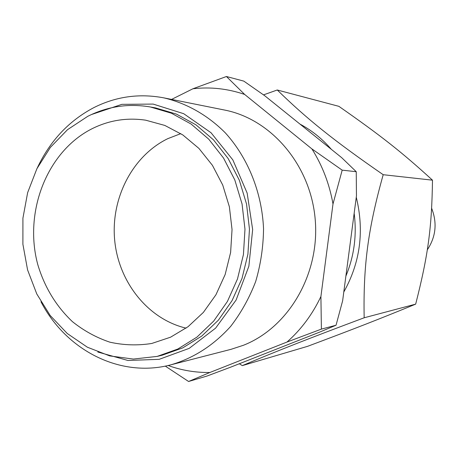 <?xml version="1.0" encoding="UTF-8"?>
<svg xmlns="http://www.w3.org/2000/svg" width="458" height="458" viewBox="0 0 458 458"><rect width="100%" height="100%" fill="white"/><g stroke="black" fill="none" stroke-linecap="round" stroke-linejoin="round"><path stroke-width="0.69" d="M263.522 94.869L277.262 89.991C306.688 118.748 333.579 140.429 383.197 174.704C368.026 228.868 363.183 265.674 364.167 317.778C307.616 338.931 276.764 351.086 242.299 365.621L239.357 363.738M242.299 365.621L307.633 346.317C355.185 328.478 379.178 319.14 415.669 304.135C428.053 255.587 431.785 228.319 432.489 180.177C401.603 151.93 380.838 135.654 338.88 106.336L277.262 89.991M168.109 365.495C181.591 370.356 195.503 372.686 209.856 372.491L188.587 381.491L206.93 376.07L230.517 367.219L318.831 332.451L336.046 325.226L342.636 300.786L356.45 195.921L356.244 171.71L341.679 157.661L264.776 95.762L243.805 81.118L226.429 76.509L244.652 94.44C227.586 88.634 210.342 86.745 192.927 88.766L226.429 76.509M342.189 170.153L332.995 203.97C329.428 183.933 322.398 165.584 311.909 148.919L342.189 170.153L356.244 171.71M321.396 329.107L286.983 342.052C301.101 329.611 312.413 314.434 320.909 296.521L321.396 329.107L336.046 325.226M188.587 381.491L165.286 366.108M311.909 148.919L244.652 94.44M180.813 133.627L167.794 138.654C132.396 155.88 110.67 198.417 114.683 240.25C118.605 282.088 147.968 319.14 186.091 328.146M192.927 88.766L171.567 99.415M209.856 372.491L286.983 342.052M320.909 296.521L332.995 203.97M163.683 97.835L224.603 110.052C271.497 119.149 310.913 165.498 315.247 219.954C319.816 274.382 288.408 327.625 243.433 345.269L231.101 349.305L170.937 364.808C193.671 358.15 213.571 345.349 230.649 326.411C241.005 312.974 249.347 298.015 255.679 281.521C260.705 264.421 263.327 246.816 263.545 228.708C261.942 192.537 248.047 157.981 225.393 132.94C207.68 115.113 186.383 103.102 163.683 97.835C139.186 93.249 115.891 96.518 93.804 107.647C68.877 120.815 50.048 140.887 37.327 167.863M415.669 304.135L364.167 317.778M432.489 180.177L383.197 174.704M343.792 292.004C360.286 262.503 364.442 230.918 356.278 197.255M331.34 149.342C322.226 138.803 311.766 130.381 299.961 124.084M354.16 213.308C356.942 235.166 354.189 256.096 345.887 276.088M40.962 301.742C66.055 350.278 120.231 378.348 170.937 364.808M97.829 352.03L127.914 360.475L159.166 359.33L189.217 348.355L215.621 328.123L236.116 300.024L248.86 266.241L252.656 229.555L247.148 193.076L232.836 159.894L211.035 132.734L183.704 113.698L153.155 104.086L121.874 104.344L91.382 114.569M427.28 249.868C435.907 236.855 437.367 222.994 431.642 208.287M87.736 116.332L67.532 129.666L50.369 147.402L36.903 168.699L27.646 192.629L22.923 218.168L22.9 244.28L27.577 269.899L36.789 293.973L50.185 315.488L67.274 333.516L87.392 347.221L109.731 355.906L133.33 359.066L157.151 356.41L177.813 349.036L196.923 337.134L213.703 321.075L227.426 301.433L237.49 278.962L243.433 254.556L244.978 229.212L242.059 203.993L234.799 179.948L223.533 158.056L208.762 139.186L191.141 124.061L171.406 113.212L150.373 106.977C128.423 103.268 107.544 106.382 87.736 116.332M92.15 128.681C46.945 151.352 23.461 212.071 37.819 264.724C44.615 287.292 56.162 306.276 72.473 321.688C83.888 330.796 96.34 337.62 109.823 342.16C123.671 345.252 137.646 345.687 151.753 343.471L170.576 337.191L188.032 326.72L203.375 312.402L215.941 294.769L225.159 274.514L230.614 252.472L232.04 229.567L229.372 206.77L222.731 185.055L212.426 165.332L198.921 148.409L182.822 134.944L164.828 125.435L145.684 120.185C126.946 117.425 109.101 120.254 92.15 128.681M157.151 356.41L162.235 355.202L182.759 347.885L201.738 336.075L218.403 320.153L232.029 300.677L242.019 278.401L247.915 254.207L249.455 229.092L246.553 204.096L239.351 180.263L228.17 158.56L213.502 139.856L196.001 124.857L176.41 114.094L155.52 107.905L150.373 106.977"/></g></svg>
